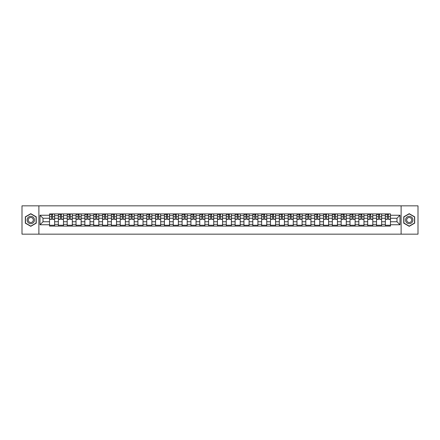 <?xml version="1.0" encoding="UTF-8"?>
<svg xmlns="http://www.w3.org/2000/svg" width="440" height="440" viewBox="0 0 440 440"><rect width="100%" height="100%" fill="white"/><g stroke="black" fill="none" stroke-linecap="round" stroke-linejoin="round"><path stroke-width="0.66" d="M401.115 234.163L418 234.163L418 205.838L22 205.838L22 234.163L401.115 234.163L401.115 205.838M58.372 226.089L58.372 215.639L54.632 215.639L54.632 226.089M54.632 215.639L54.632 213.912M58.372 215.639L58.372 213.912M63.47 213.912L63.47 226.089M67.21 226.089L67.21 213.912M72.309 213.912L72.309 226.089M76.049 226.089L76.049 213.912M81.147 213.912L81.147 226.089M84.882 226.089L84.882 213.912M89.986 213.912L89.986 226.089M93.72 226.089L93.72 213.912M98.819 213.912L98.819 226.089M102.559 226.089L102.559 213.912M107.657 213.912L107.657 226.089M111.397 226.089L111.397 213.912M116.496 213.912L116.496 226.089M120.236 226.089L120.236 213.912M125.334 213.912L125.334 226.089M129.074 226.089L129.074 213.912M134.173 213.912L134.173 226.089M137.913 226.089L137.913 213.912M143.011 213.912L143.011 226.089M146.751 226.089L146.751 213.912M151.85 213.912L151.85 226.089M155.584 226.089L155.584 213.912M160.683 213.912L160.683 226.089M164.423 226.089L164.423 213.912M169.521 213.912L169.521 226.089M173.261 226.089L173.261 213.912M178.36 213.912L178.36 226.089M182.1 226.089L182.1 213.912M187.198 213.912L187.198 226.089M190.938 226.089L190.938 213.912M196.037 213.912L196.037 226.089M199.777 226.089L199.777 213.912M204.875 213.912L204.875 226.089M208.615 226.089L208.615 213.912M213.714 213.912L213.714 226.089M217.448 226.089L217.448 213.912M222.552 213.912L222.552 226.089M226.287 226.089L226.287 213.912M231.385 213.912L231.385 226.089M235.125 226.089L235.125 213.912M240.224 213.912L240.224 226.089M243.964 226.089L243.964 213.912M249.062 213.912L249.062 226.089M252.802 226.089L252.802 213.912M257.901 213.912L257.901 226.089M261.641 226.089L261.641 213.912M266.739 213.912L266.739 226.089M270.479 226.089L270.479 213.912M275.578 213.912L275.578 226.089M279.318 226.089L279.318 213.912M284.416 213.912L284.416 226.089M288.151 226.089L288.151 213.912M293.249 213.912L293.249 226.089M296.989 226.089L296.989 213.912M302.088 213.912L302.088 226.089M305.827 226.089L305.827 213.912M310.926 213.912L310.926 226.089M314.666 226.089L314.666 213.912M319.764 213.912L319.764 226.089M323.505 226.089L323.505 213.912M328.603 213.912L328.603 226.089M332.343 226.089L332.343 213.912M337.442 213.912L337.442 226.089M341.182 226.089L341.182 213.912M346.28 213.912L346.28 226.089M350.014 226.089L350.014 213.912M355.118 213.912L355.118 226.089M358.853 226.089L358.853 213.912M363.952 213.912L363.952 226.089M367.692 226.089L367.692 213.912M372.79 213.912L372.79 226.089M376.53 226.089L376.53 213.912M381.629 213.912L381.629 226.089M385.368 226.089L385.368 213.912M385.368 221.755L381.629 221.755M376.53 221.755L372.79 221.755M367.692 221.755L363.952 221.755M358.853 221.755L355.118 221.755M350.014 221.755L346.28 221.755M341.182 221.755L337.442 221.755M332.343 221.755L328.603 221.755M323.505 221.755L319.764 221.755M314.666 221.755L310.926 221.755M305.827 221.755L302.088 221.755M296.989 221.755L293.249 221.755M288.151 221.755L284.416 221.755M279.318 221.755L275.578 221.755M270.479 221.755L266.739 221.755M261.641 221.755L257.901 221.755M252.802 221.755L249.062 221.755M243.964 221.755L240.224 221.755M235.125 221.755L231.385 221.755M226.287 221.755L222.552 221.755M217.448 221.755L213.714 221.755M208.615 221.755L204.875 221.755M199.777 221.755L196.037 221.755M190.938 221.755L187.198 221.755M182.1 221.755L178.36 221.755M173.261 221.755L169.521 221.755M164.423 221.755L160.683 221.755M155.584 221.755L151.85 221.755M146.751 221.755L143.011 221.755M137.913 221.755L134.173 221.755M129.074 221.755L125.334 221.755M120.236 221.755L116.496 221.755M111.397 221.755L107.657 221.755M102.559 221.755L98.819 221.755M93.72 221.755L89.986 221.755M84.882 221.755L81.147 221.755M76.049 221.755L72.309 221.755M67.21 221.755L63.47 221.755M58.372 221.755L54.632 221.755M385.368 218.246L381.629 218.246M376.53 218.246L372.79 218.246M367.692 218.246L363.952 218.246M358.853 218.246L355.118 218.246M350.014 218.246L346.28 218.246M341.182 218.246L337.442 218.246M332.343 218.246L328.603 218.246M323.505 218.246L319.764 218.246M314.666 218.246L310.926 218.246M305.827 218.246L302.088 218.246M296.989 218.246L293.249 218.246M288.151 218.246L284.416 218.246M279.318 218.246L275.578 218.246M270.479 218.246L266.739 218.246M261.641 218.246L257.901 218.246M252.802 218.246L249.062 218.246M243.964 218.246L240.224 218.246M235.125 218.246L231.385 218.246M226.287 218.246L222.552 218.246M217.448 218.246L213.714 218.246M208.615 218.246L204.875 218.246M199.777 218.246L196.037 218.246M190.938 218.246L187.198 218.246M182.1 218.246L178.36 218.246M173.261 218.246L169.521 218.246M164.423 218.246L160.683 218.246M155.584 218.246L151.85 218.246M146.751 218.246L143.011 218.246M137.913 218.246L134.173 218.246M129.074 218.246L125.334 218.246M120.236 218.246L116.496 218.246M111.397 218.246L107.657 218.246M102.559 218.246L98.819 218.246M93.72 218.246L89.986 218.246M84.882 218.246L81.147 218.246M76.049 218.246L72.309 218.246M67.21 218.246L63.47 218.246M58.372 218.246L54.632 218.246M43.016 221.755L49.533 221.755L49.533 218.246L43.016 218.246L43.016 221.755L40.018 224.757L40.018 215.243L49.533 215.243L49.533 218.246M390.467 218.246L390.467 221.755L396.985 221.755L396.985 218.246L390.467 218.246L390.467 213.912L49.533 213.912L49.533 215.243M390.467 215.243L399.982 215.243L399.982 224.757L390.467 224.757L390.467 221.755M49.533 221.755L49.533 226.089L390.467 226.089L390.467 224.757M49.533 224.757L40.018 224.757M38.885 234.163L38.885 205.838M36.251 216.843L30.784 213.686L25.317 216.843L25.317 223.157L30.784 226.314L36.251 223.157L36.251 216.843M414.684 216.843L409.216 213.686L403.75 216.843L403.75 223.157L409.216 226.314L414.684 223.157L414.684 216.843M54.632 225.242L49.533 225.242M51.601 214.759L52.563 214.759M63.47 225.242L58.372 225.242M60.44 214.759L61.402 214.759M72.309 225.242L67.21 225.242M69.278 214.759L70.24 214.759M81.147 225.242L76.049 225.242M78.117 214.759L79.079 214.759M89.986 225.242L84.882 225.242M86.95 214.759L87.918 214.759M98.819 225.242L93.72 225.242M95.788 214.759L96.751 214.759M107.657 225.242L102.559 225.242M104.627 214.759L105.589 214.759M116.496 225.242L111.397 225.242M113.465 214.759L114.428 214.759M125.334 225.242L120.236 225.242M122.304 214.759L123.266 214.759M134.173 225.242L129.074 225.242M131.142 214.759L132.105 214.759M143.011 225.242L137.913 225.242M139.981 214.759L140.943 214.759M151.85 225.242L146.751 225.242M148.819 214.759L149.781 214.759M160.683 225.242L155.584 225.242M157.652 214.759L158.614 214.759M169.521 225.242L164.423 225.242M166.49 214.759L167.453 214.759M178.36 225.242L173.261 225.242M175.329 214.759L176.292 214.759M187.198 225.242L182.1 225.242M184.168 214.759L185.13 214.759M196.037 225.242L190.938 225.242M193.006 214.759L193.969 214.759M204.875 225.242L199.777 225.242M201.845 214.759L202.807 214.759M213.714 225.242L208.615 225.242M210.683 214.759L211.646 214.759M222.552 225.242L217.448 225.242M219.516 214.759L220.484 214.759M231.385 225.242L226.287 225.242M228.355 214.759L229.317 214.759M240.224 225.242L235.125 225.242M237.193 214.759L238.156 214.759M249.062 225.242L243.964 225.242M246.032 214.759L246.994 214.759M257.901 225.242L252.802 225.242M254.87 214.759L255.833 214.759M266.739 225.242L261.641 225.242M263.709 214.759L264.671 214.759M275.578 225.242L270.479 225.242M272.547 214.759L273.51 214.759M284.416 225.242L279.318 225.242M281.386 214.759L282.348 214.759M293.249 225.242L288.151 225.242M290.219 214.759L291.181 214.759M302.088 225.242L296.989 225.242M299.057 214.759L300.02 214.759M310.926 225.242L305.827 225.242M307.895 214.759L308.858 214.759M319.764 225.242L314.666 225.242M316.734 214.759L317.697 214.759M328.603 225.242L323.505 225.242M325.573 214.759L326.535 214.759M337.442 225.242L332.343 225.242M334.411 214.759L335.374 214.759M346.28 225.242L341.182 225.242M343.25 214.759L344.212 214.759M355.118 225.242L350.014 225.242M352.083 214.759L353.05 214.759M363.952 225.242L358.853 225.242M360.921 214.759L361.884 214.759M372.79 225.242L367.692 225.242M369.76 214.759L370.722 214.759M381.629 225.242L376.53 225.242M378.598 214.759L379.561 214.759M390.467 225.242L385.368 225.242M387.437 214.759L388.399 214.759M40.018 215.243L43.016 218.246M396.985 221.755L399.982 224.757M396.985 218.246L399.982 215.243M52.563 219.351L52.563 213.966L54.604 213.966L54.604 219.351L52.563 219.351M51.601 214.704L52.563 214.704M50.298 214.704L50.694 214.704M53.383 213.966L49.561 213.966L49.561 219.351L51.601 219.351L51.601 213.966L50.782 213.966M61.402 219.351L61.402 213.966L63.443 213.966L63.443 219.351L61.402 219.351M60.44 214.704L61.402 214.704M59.136 214.704L59.532 214.704M62.222 213.966L58.399 213.966L58.399 219.351L60.44 219.351L60.44 213.966L59.615 213.966M70.24 219.351L70.24 213.966L72.281 213.966L72.281 219.351L70.24 219.351M69.278 214.704L70.24 214.704M67.975 214.704L68.371 214.704M71.06 213.966L67.238 213.966L67.238 219.351L69.278 219.351L69.278 213.966L68.453 213.966M27.594 221.843A3.685 3.685 0 0 0 32.621 223.19A3.685 3.685 0 0 0 33.968 218.157A3.685 3.685 0 0 0 28.941 216.81A3.685 3.685 0 0 0 27.594 221.843M28.6 221.26A2.519 2.519 0 0 0 32.043 222.184A2.519 2.519 0 0 0 32.967 218.74A2.519 2.519 0 0 0 29.519 217.816A2.519 2.519 0 0 0 28.6 221.26M30.784 213.884L36.08 216.942L36.08 223.058L30.784 226.116L25.482 223.058L25.482 216.942L30.784 213.884M406.032 221.843A3.685 3.685 0 0 0 411.059 223.19A3.685 3.685 0 0 0 412.407 218.157A3.685 3.685 0 0 0 407.38 216.81A3.685 3.685 0 0 0 406.032 221.843M407.033 221.26A2.519 2.519 0 0 0 410.482 222.184A2.519 2.519 0 0 0 411.4 218.74A2.519 2.519 0 0 0 407.957 217.816A2.519 2.519 0 0 0 407.033 221.26M409.216 213.884L414.519 216.942L414.519 223.058L409.216 226.116L403.92 223.058L403.92 216.942L409.216 213.884M79.079 219.351L79.079 213.966L81.114 213.966L81.114 219.351L79.079 219.351M78.117 214.704L79.079 214.704M76.813 214.704L77.209 214.704M79.899 213.966L76.076 213.966L76.076 219.351L78.117 219.351L78.117 213.966L77.292 213.966M87.918 219.351L87.918 213.966L89.953 213.966L89.953 219.351L87.918 219.351M86.95 214.704L87.918 214.704M85.651 214.704L86.047 214.704M88.737 213.966L84.915 213.966L84.915 219.351L86.95 219.351L86.95 213.966L86.13 213.966M96.751 219.351L96.751 213.966L98.791 213.966L98.791 219.351L96.751 219.351M95.788 214.704L96.751 214.704M94.484 214.704L94.886 214.704M97.576 213.966L93.748 213.966L93.748 219.351L95.788 219.351L95.788 213.966L94.969 213.966M105.589 219.351L105.589 213.966L107.63 213.966L107.63 219.351L105.589 219.351M104.627 214.704L105.589 214.704M103.323 214.704L103.719 214.704M106.414 213.966L102.586 213.966L102.586 219.351L104.627 219.351L104.627 213.966L103.807 213.966M114.428 219.351L114.428 213.966L116.468 213.966L116.468 219.351L114.428 219.351M113.465 214.704L114.428 214.704M112.162 214.704L112.558 214.704M115.253 213.966L111.425 213.966L111.425 219.351L113.465 219.351L113.465 213.966L112.646 213.966M123.266 219.351L123.266 213.966L125.307 213.966L125.307 219.351L123.266 219.351M122.304 214.704L123.266 214.704M121 214.704L121.396 214.704M124.086 213.966L120.263 213.966L120.263 219.351L122.304 219.351L122.304 213.966L121.484 213.966M132.105 219.351L132.105 213.966L134.145 213.966L134.145 219.351L132.105 219.351M131.142 214.704L132.105 214.704M129.839 214.704L130.234 214.704M132.924 213.966L129.102 213.966L129.102 219.351L131.142 219.351L131.142 213.966L130.317 213.966M140.943 219.351L140.943 213.966L142.984 213.966L142.984 219.351L140.943 219.351M139.981 214.704L140.943 214.704M138.677 214.704L139.073 214.704M141.763 213.966L137.94 213.966L137.94 219.351L139.981 219.351L139.981 213.966L139.156 213.966M149.781 219.351L149.781 213.966L151.816 213.966L151.816 219.351L149.781 219.351M148.819 214.704L149.781 214.704M147.516 214.704L147.912 214.704M150.601 213.966L146.779 213.966L146.779 219.351L148.819 219.351L148.819 213.966L147.994 213.966M158.614 219.351L158.614 213.966L160.655 213.966L160.655 219.351L158.614 219.351M157.652 214.704L158.614 214.704M156.349 214.704L156.75 214.704M159.44 213.966L155.617 213.966L155.617 219.351L157.652 219.351L157.652 213.966L156.833 213.966M167.453 219.351L167.453 213.966L169.494 213.966L169.494 219.351L167.453 219.351M166.49 214.704L167.453 214.704M165.187 214.704L165.583 214.704M168.278 213.966L164.45 213.966L164.45 219.351L166.49 219.351L166.49 213.966L165.671 213.966M176.292 219.351L176.292 213.966L178.332 213.966L178.332 219.351L176.292 219.351M175.329 214.704L176.292 214.704M174.026 214.704L174.422 214.704M177.117 213.966L173.288 213.966L173.288 219.351L175.329 219.351L175.329 213.966L174.51 213.966M185.13 219.351L185.13 213.966L187.171 213.966L187.171 219.351L185.13 219.351M184.168 214.704L185.13 214.704M182.864 214.704L183.26 214.704M185.95 213.966L182.127 213.966L182.127 219.351L184.168 219.351L184.168 213.966L183.348 213.966M193.969 219.351L193.969 213.966L196.009 213.966L196.009 219.351L193.969 219.351M193.006 214.704L193.969 214.704M191.703 214.704L192.099 214.704M194.788 213.966L190.965 213.966L190.965 219.351L193.006 219.351L193.006 213.966L192.181 213.966M202.807 219.351L202.807 213.966L204.847 213.966L204.847 219.351L202.807 219.351M201.845 214.704L202.807 214.704M200.541 214.704L200.937 214.704M203.627 213.966L199.804 213.966L199.804 219.351L201.845 219.351L201.845 213.966L201.02 213.966M211.646 219.351L211.646 213.966L213.686 213.966L213.686 219.351L211.646 219.351M210.683 214.704L211.646 214.704M209.38 214.704L209.776 214.704M212.465 213.966L208.643 213.966L208.643 219.351L210.683 219.351L210.683 213.966L209.858 213.966M220.484 219.351L220.484 213.966L222.519 213.966L222.519 219.351L220.484 219.351M219.516 214.704L220.484 214.704M218.218 214.704L218.614 214.704M221.304 213.966L217.481 213.966L217.481 219.351L219.516 219.351L219.516 213.966L218.697 213.966M229.317 219.351L229.317 213.966L231.358 213.966L231.358 219.351L229.317 219.351M228.355 214.704L229.317 214.704M227.051 214.704L227.453 214.704M230.142 213.966L226.314 213.966L226.314 219.351L228.355 219.351L228.355 213.966L227.535 213.966M238.156 219.351L238.156 213.966L240.196 213.966L240.196 219.351L238.156 219.351M237.193 214.704L238.156 214.704M235.889 214.704L236.286 214.704M238.981 213.966L235.153 213.966L235.153 219.351L237.193 219.351L237.193 213.966L236.374 213.966M246.994 219.351L246.994 213.966L249.035 213.966L249.035 219.351L246.994 219.351M246.032 214.704L246.994 214.704M244.728 214.704L245.124 214.704M247.819 213.966L243.991 213.966L243.991 219.351L246.032 219.351L246.032 213.966L245.212 213.966M255.833 219.351L255.833 213.966L257.873 213.966L257.873 219.351L255.833 219.351M254.87 214.704L255.833 214.704M253.567 214.704L253.963 214.704M256.652 213.966L252.83 213.966L252.83 219.351L254.87 219.351L254.87 213.966L254.051 213.966M264.671 219.351L264.671 213.966L266.712 213.966L266.712 219.351L264.671 219.351M263.709 214.704L264.671 214.704M262.405 214.704L262.801 214.704M265.49 213.966L261.668 213.966L261.668 219.351L263.709 219.351L263.709 213.966L262.884 213.966M273.51 219.351L273.51 213.966L275.55 213.966L275.55 219.351L273.51 219.351M272.547 214.704L273.51 214.704M271.244 214.704L271.639 214.704M274.329 213.966L270.507 213.966L270.507 219.351L272.547 219.351L272.547 213.966L271.722 213.966M282.348 219.351L282.348 213.966L284.383 213.966L284.383 219.351L282.348 219.351M281.386 214.704L282.348 214.704M280.082 214.704L280.478 214.704M283.168 213.966L279.345 213.966L279.345 219.351L281.386 219.351L281.386 213.966L280.561 213.966M291.181 219.351L291.181 213.966L293.222 213.966L293.222 219.351L291.181 219.351M290.219 214.704L291.181 214.704M288.915 214.704L289.317 214.704M292.006 213.966L288.184 213.966L288.184 219.351L290.219 219.351L290.219 213.966L289.399 213.966M300.02 219.351L300.02 213.966L302.06 213.966L302.06 219.351L300.02 219.351M299.057 214.704L300.02 214.704M297.754 214.704L298.15 214.704M300.845 213.966L297.017 213.966L297.017 219.351L299.057 219.351L299.057 213.966L298.238 213.966M308.858 219.351L308.858 213.966L310.899 213.966L310.899 219.351L308.858 219.351M307.895 214.704L308.858 214.704M306.592 214.704L306.988 214.704M309.683 213.966L305.855 213.966L305.855 219.351L307.895 219.351L307.895 213.966L307.076 213.966M317.697 219.351L317.697 213.966L319.737 213.966L319.737 219.351L317.697 219.351M316.734 214.704L317.697 214.704M315.43 214.704L315.827 214.704M318.516 213.966L314.694 213.966L314.694 219.351L316.734 219.351L316.734 213.966L315.915 213.966M326.535 219.351L326.535 213.966L328.576 213.966L328.576 219.351L326.535 219.351M325.573 214.704L326.535 214.704M324.269 214.704L324.665 214.704M327.355 213.966L323.532 213.966L323.532 219.351L325.573 219.351L325.573 213.966L324.748 213.966M335.374 219.351L335.374 213.966L337.414 213.966L337.414 219.351L335.374 219.351M334.411 214.704L335.374 214.704M333.108 214.704L333.504 214.704M336.193 213.966L332.37 213.966L332.37 219.351L334.411 219.351L334.411 213.966L333.586 213.966M344.212 219.351L344.212 213.966L346.252 213.966L346.252 219.351L344.212 219.351M343.25 214.704L344.212 214.704M341.946 214.704L342.342 214.704M345.032 213.966L341.209 213.966L341.209 219.351L343.25 219.351L343.25 213.966L342.425 213.966M353.05 219.351L353.05 213.966L355.086 213.966L355.086 219.351L353.05 219.351M352.083 214.704L353.05 214.704M350.784 214.704L351.18 214.704M353.87 213.966L350.048 213.966L350.048 219.351L352.083 219.351L352.083 213.966L351.263 213.966M361.884 219.351L361.884 213.966L363.924 213.966L363.924 219.351L361.884 219.351M360.921 214.704L361.884 214.704M359.618 214.704L360.019 214.704M362.709 213.966L358.886 213.966L358.886 219.351L360.921 219.351L360.921 213.966L360.102 213.966M370.722 219.351L370.722 213.966L372.763 213.966L372.763 219.351L370.722 219.351M369.76 214.704L370.722 214.704M368.456 214.704L368.852 214.704M371.547 213.966L367.719 213.966L367.719 219.351L369.76 219.351L369.76 213.966L368.94 213.966M379.561 219.351L379.561 213.966L381.601 213.966L381.601 219.351L379.561 219.351M378.598 214.704L379.561 214.704M377.295 214.704L377.691 214.704M380.386 213.966L376.558 213.966L376.558 219.351L378.598 219.351L378.598 213.966L377.779 213.966M388.399 219.351L388.399 213.966L390.44 213.966L390.44 219.351L388.399 219.351M387.437 214.704L388.399 214.704M386.133 214.704L386.529 214.704M389.219 213.966L385.396 213.966L385.396 219.351L387.437 219.351L387.437 213.966L386.617 213.966M376.53 215.639L372.79 215.639M367.692 215.639L363.952 215.639M358.853 215.639L355.118 215.639M350.014 215.639L346.28 215.639M341.182 215.639L337.442 215.639M332.343 215.639L328.603 215.639M323.505 215.639L319.764 215.639M314.666 215.639L310.926 215.639M305.827 215.639L302.088 215.639M296.989 215.639L293.249 215.639M288.151 215.639L284.416 215.639M279.318 215.639L275.578 215.639M270.479 215.639L266.739 215.639M261.641 215.639L257.901 215.639M252.802 215.639L249.062 215.639M243.964 215.639L240.224 215.639M235.125 215.639L231.385 215.639M226.287 215.639L222.552 215.639M217.448 215.639L213.714 215.639M208.615 215.639L204.875 215.639M199.777 215.639L196.037 215.639M190.938 215.639L187.198 215.639M182.1 215.639L178.36 215.639M173.261 215.639L169.521 215.639M164.423 215.639L160.683 215.639M155.584 215.639L151.85 215.639M146.751 215.639L143.011 215.639M137.913 215.639L134.173 215.639M129.074 215.639L125.334 215.639M120.236 215.639L116.496 215.639M111.397 215.639L107.657 215.639M102.559 215.639L98.819 215.639M93.72 215.639L89.986 215.639M84.882 215.639L81.147 215.639M76.049 215.639L72.309 215.639M67.21 215.639L63.47 215.639M385.368 215.639L381.629 215.639M376.53 224.362L372.79 224.362M367.692 224.362L363.952 224.362M358.853 224.362L355.118 224.362M350.014 224.362L346.28 224.362M341.182 224.362L337.442 224.362M332.343 224.362L328.603 224.362M323.505 224.362L319.764 224.362M314.666 224.362L310.926 224.362M305.827 224.362L302.088 224.362M296.989 224.362L293.249 224.362M288.151 224.362L284.416 224.362M279.318 224.362L275.578 224.362M270.479 224.362L266.739 224.362M261.641 224.362L257.901 224.362M252.802 224.362L249.062 224.362M243.964 224.362L240.224 224.362M235.125 224.362L231.385 224.362M226.287 224.362L222.552 224.362M217.448 224.362L213.714 224.362M208.615 224.362L204.875 224.362M199.777 224.362L196.037 224.362M190.938 224.362L187.198 224.362M182.1 224.362L178.36 224.362M173.261 224.362L169.521 224.362M164.423 224.362L160.683 224.362M155.584 224.362L151.85 224.362M146.751 224.362L143.011 224.362M137.913 224.362L134.173 224.362M129.074 224.362L125.334 224.362M120.236 224.362L116.496 224.362M111.397 224.362L107.657 224.362M102.559 224.362L98.819 224.362M93.72 224.362L89.986 224.362M84.882 224.362L81.147 224.362M76.049 224.362L72.309 224.362M67.21 224.362L63.47 224.362M58.372 224.362L54.632 224.362M385.368 224.362L381.629 224.362M52.563 219.153L54.604 219.153M52.563 216.716L54.604 216.716M49.561 219.153L51.601 219.153M49.561 216.716L51.601 216.716M61.402 219.153L63.443 219.153M61.402 216.716L63.443 216.716M58.399 219.153L60.44 219.153M58.399 216.716L60.44 216.716M70.24 219.153L72.281 219.153M70.24 216.716L72.281 216.716M67.238 219.153L69.278 219.153M67.238 216.716L69.278 216.716M79.079 219.153L81.114 219.153M79.079 216.716L81.114 216.716M76.076 219.153L78.117 219.153M76.076 216.716L78.117 216.716M87.918 219.153L89.953 219.153M87.918 216.716L89.953 216.716M84.915 219.153L86.95 219.153M84.915 216.716L86.95 216.716M96.751 219.153L98.791 219.153M96.751 216.716L98.791 216.716M93.748 219.153L95.788 219.153M93.748 216.716L95.788 216.716M105.589 219.153L107.63 219.153M105.589 216.716L107.63 216.716M102.586 219.153L104.627 219.153M102.586 216.716L104.627 216.716M114.428 219.153L116.468 219.153M114.428 216.716L116.468 216.716M111.425 219.153L113.465 219.153M111.425 216.716L113.465 216.716M123.266 219.153L125.307 219.153M123.266 216.716L125.307 216.716M120.263 219.153L122.304 219.153M120.263 216.716L122.304 216.716M132.105 219.153L134.145 219.153M132.105 216.716L134.145 216.716M129.102 219.153L131.142 219.153M129.102 216.716L131.142 216.716M140.943 219.153L142.984 219.153M140.943 216.716L142.984 216.716M137.94 219.153L139.981 219.153M137.94 216.716L139.981 216.716M149.781 219.153L151.816 219.153M149.781 216.716L151.816 216.716M146.779 219.153L148.819 219.153M146.779 216.716L148.819 216.716M158.614 219.153L160.655 219.153M158.614 216.716L160.655 216.716M155.617 219.153L157.652 219.153M155.617 216.716L157.652 216.716M167.453 219.153L169.494 219.153M167.453 216.716L169.494 216.716M164.45 219.153L166.49 219.153M164.45 216.716L166.49 216.716M176.292 219.153L178.332 219.153M176.292 216.716L178.332 216.716M173.288 219.153L175.329 219.153M173.288 216.716L175.329 216.716M185.13 219.153L187.171 219.153M185.13 216.716L187.171 216.716M182.127 219.153L184.168 219.153M182.127 216.716L184.168 216.716M193.969 219.153L196.009 219.153M193.969 216.716L196.009 216.716M190.965 219.153L193.006 219.153M190.965 216.716L193.006 216.716M202.807 219.153L204.847 219.153M202.807 216.716L204.847 216.716M199.804 219.153L201.845 219.153M199.804 216.716L201.845 216.716M211.646 219.153L213.686 219.153M211.646 216.716L213.686 216.716M208.643 219.153L210.683 219.153M208.643 216.716L210.683 216.716M220.484 219.153L222.519 219.153M220.484 216.716L222.519 216.716M217.481 219.153L219.516 219.153M217.481 216.716L219.516 216.716M229.317 219.153L231.358 219.153M229.317 216.716L231.358 216.716M226.314 219.153L228.355 219.153M226.314 216.716L228.355 216.716M238.156 219.153L240.196 219.153M238.156 216.716L240.196 216.716M235.153 219.153L237.193 219.153M235.153 216.716L237.193 216.716M246.994 219.153L249.035 219.153M246.994 216.716L249.035 216.716M243.991 219.153L246.032 219.153M243.991 216.716L246.032 216.716M255.833 219.153L257.873 219.153M255.833 216.716L257.873 216.716M252.83 219.153L254.87 219.153M252.83 216.716L254.87 216.716M264.671 219.153L266.712 219.153M264.671 216.716L266.712 216.716M261.668 219.153L263.709 219.153M261.668 216.716L263.709 216.716M273.51 219.153L275.55 219.153M273.51 216.716L275.55 216.716M270.507 219.153L272.547 219.153M270.507 216.716L272.547 216.716M282.348 219.153L284.383 219.153M282.348 216.716L284.383 216.716M279.345 219.153L281.386 219.153M279.345 216.716L281.386 216.716M291.181 219.153L293.222 219.153M291.181 216.716L293.222 216.716M288.184 219.153L290.219 219.153M288.184 216.716L290.219 216.716M300.02 219.153L302.06 219.153M300.02 216.716L302.06 216.716M297.017 219.153L299.057 219.153M297.017 216.716L299.057 216.716M308.858 219.153L310.899 219.153M308.858 216.716L310.899 216.716M305.855 219.153L307.895 219.153M305.855 216.716L307.895 216.716M317.697 219.153L319.737 219.153M317.697 216.716L319.737 216.716M314.694 219.153L316.734 219.153M314.694 216.716L316.734 216.716M326.535 219.153L328.576 219.153M326.535 216.716L328.576 216.716M323.532 219.153L325.573 219.153M323.532 216.716L325.573 216.716M335.374 219.153L337.414 219.153M335.374 216.716L337.414 216.716M332.37 219.153L334.411 219.153M332.37 216.716L334.411 216.716M344.212 219.153L346.252 219.153M344.212 216.716L346.252 216.716M341.209 219.153L343.25 219.153M341.209 216.716L343.25 216.716M353.05 219.153L355.086 219.153M353.05 216.716L355.086 216.716M350.048 219.153L352.083 219.153M350.048 216.716L352.083 216.716M361.884 219.153L363.924 219.153M361.884 216.716L363.924 216.716M358.886 219.153L360.921 219.153M358.886 216.716L360.921 216.716M370.722 219.153L372.763 219.153M370.722 216.716L372.763 216.716M367.719 219.153L369.76 219.153M367.719 216.716L369.76 216.716M379.561 219.153L381.601 219.153M379.561 216.716L381.601 216.716M376.558 219.153L378.598 219.153M376.558 216.716L378.598 216.716M388.399 219.153L390.44 219.153M388.399 216.716L390.44 216.716M385.396 219.153L387.437 219.153M385.396 216.716L387.437 216.716"/></g></svg>
